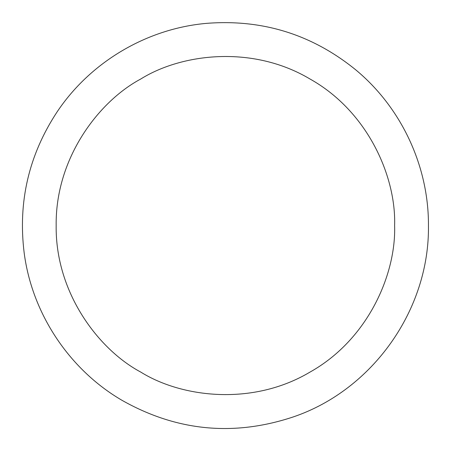 <?xml version="1.0" encoding="UTF-8"?>
<svg xmlns="http://www.w3.org/2000/svg" width="451" height="451" viewBox="0 0 451 451"><rect width="100%" height="100%" fill="white"/><g stroke="black" fill="none" stroke-linecap="round" stroke-linejoin="round"><path stroke-width="0.68" d="M394.608 225.545C396.237 177.57 368.467 111.741 309.995 78.998C252.408 44.734 181.511 53.596 140.78 78.998C98.414 101.571 55.287 158.538 56.166 225.545C55.287 292.552 98.414 349.525 140.78 372.098C181.511 397.5 252.408 406.362 309.995 372.098C368.467 339.355 396.237 273.52 394.608 225.545M428.45 225.545C428.777 166.194 401.305 107.485 355.568 69.702C312.154 34.507 262.567 19.049 206.8 23.339C146.93 28.492 90.335 62.001 57.023 112.017C28.819 154.947 17.865 201.885 24.162 252.831C32.01 313.422 69.054 369.358 121.832 400.223C176.583 431.201 233.787 436.754 293.449 416.865C372.797 389.889 429.623 309.448 428.45 225.545"/></g></svg>
